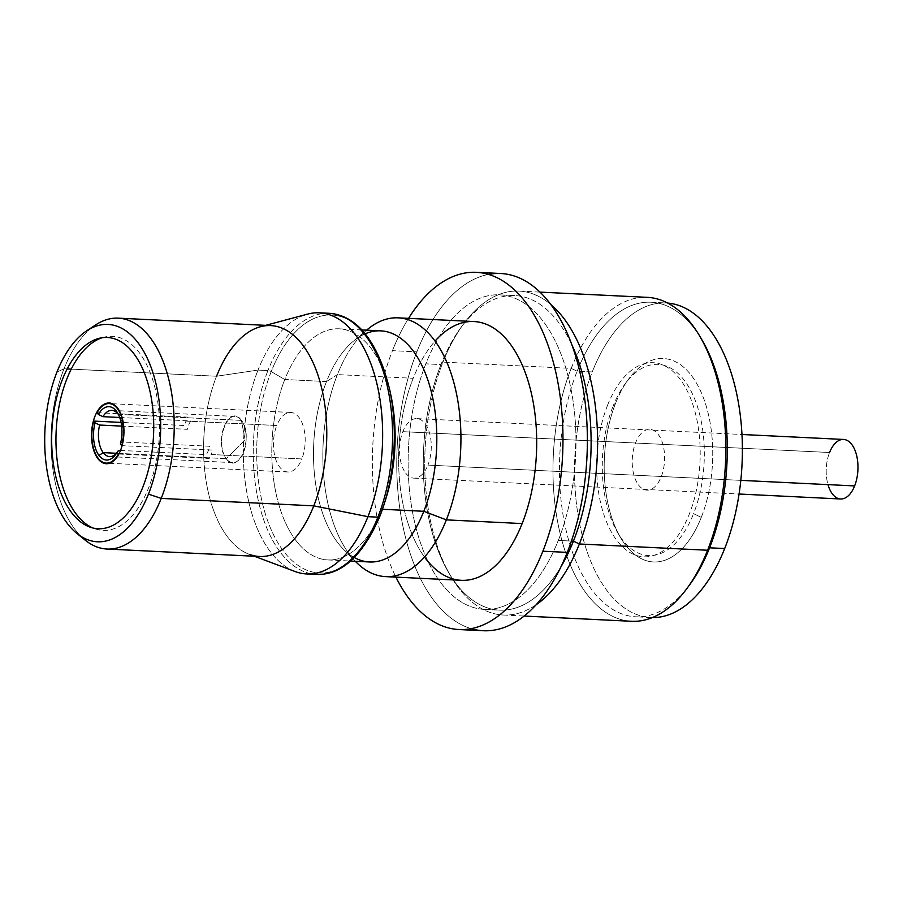 <?xml version="1.0" encoding="UTF-8"?>
<svg xmlns="http://www.w3.org/2000/svg" width="903" height="903" viewBox="0 0 903 903"><rect width="100%" height="100%" fill="white"/><g stroke="black" fill="none" stroke-linecap="round" stroke-linejoin="round"><path stroke-width="0.68" stroke-dasharray="4.51 3.39" d="M471.208 628.657A178.828 95.029 92.8 0 1 416.859 351.854A178.828 95.029 92.8 0 1 488.512 274.399M558.291 540.423A157.472 83.674 -87.2 0 0 543.617 321.897A157.472 83.674 -87.2 0 0 425.832 363.83A157.472 83.674 -87.2 0 0 440.506 582.345A157.472 83.674 -87.2 0 0 558.291 540.423A157.472 83.674 -87.2 0 0 569.071 380.231A157.472 83.674 -87.2 0 0 499.743 294.841A157.472 83.674 -87.2 0 0 425.832 363.83L440.969 364.564A157.472 83.674 92.8 0 1 514.868 295.574A157.472 83.674 92.8 0 1 571.892 344.901A157.472 83.674 -87.2 0 0 460.744 327.812A157.472 83.674 -87.2 0 0 440.969 364.564L425.832 363.83A157.472 83.674 -87.2 0 0 415.053 524.011A157.472 83.674 -87.2 0 0 484.38 609.401A157.472 83.674 -87.2 0 0 558.291 540.423L571.43 541.055L558.291 540.423M561.068 566.61A157.472 83.674 92.8 0 1 499.517 610.146A157.472 83.674 92.8 0 1 430.178 524.745A157.472 83.674 92.8 0 1 440.969 364.564A157.472 83.674 -87.2 0 0 448.791 572.795A157.472 83.674 -87.2 0 0 561.068 566.61M536.179 604.728A162.168 86.169 92.8 0 1 451.015 576.565A162.168 86.169 92.8 0 1 442.967 362.126L440.969 364.564L442.967 362.126A162.168 86.169 -87.2 0 0 431.86 527.081A162.168 86.169 -87.2 0 0 503.253 615.022A162.168 86.169 -87.2 0 0 536.179 604.728M631.49 621.287A162.168 86.169 92.8 0 1 560.086 533.346A162.168 86.169 92.8 0 1 571.204 368.39L442.967 362.126L571.204 368.39A162.168 86.169 92.8 0 1 647.304 297.347M550.83 304.537A162.168 86.169 -87.2 0 0 519.067 291.082A162.168 86.169 -87.2 0 0 442.967 362.126A162.168 86.169 92.8 0 1 463.329 324.279A162.168 86.169 92.8 0 1 550.83 304.537M699.543 335.814A162.168 86.169 -87.2 0 0 571.204 368.39L577.141 371.212A157.472 83.674 92.8 0 1 701.778 339.584M689.813 584.557A157.472 83.674 92.8 0 1 581.837 573.845A157.472 83.674 92.8 0 1 577.141 371.212L571.204 368.39A162.168 86.169 -87.2 0 0 576.035 577.062A162.168 86.169 -87.2 0 0 687.228 588.09M700.66 337.733A157.472 83.674 -87.2 0 0 651.052 302.223A157.472 83.674 -87.2 0 0 577.141 371.212L592.233 371.946A157.472 83.674 92.8 0 0 581.758 533.436A157.472 83.674 92.8 0 0 652.338 617.573A157.472 83.674 92.8 0 1 650.781 617.528A157.472 83.674 92.8 0 1 581.453 532.138A157.472 83.674 92.8 0 1 592.233 371.946L577.141 371.212A157.472 83.674 -87.2 0 0 566.362 531.393A157.472 83.674 -87.2 0 0 635.689 616.794A157.472 83.674 -87.2 0 0 688.526 586.295M666.143 302.968A157.472 83.674 92.8 0 0 592.233 371.946A157.472 83.674 92.8 0 1 667.689 303.069A157.472 83.674 92.8 0 0 666.143 302.968L651.052 302.223M701.292 517.351A101.847 54.124 -87.2 0 0 691.811 376.02A101.847 54.124 -87.2 0 0 615.632 403.133A101.847 54.124 -87.2 0 0 625.113 544.475A101.847 54.124 -87.2 0 0 701.292 517.351L693.56 513.683A95.752 50.884 -87.2 0 0 690.716 390.468A95.752 50.884 -87.2 0 0 625.057 383.956A95.752 50.884 -87.2 0 0 613.024 406.305L615.632 403.133A101.847 54.124 92.8 0 1 628.42 379.362A101.847 54.124 92.8 0 1 698.256 386.292A101.847 54.124 92.8 0 1 701.292 517.351A101.847 54.124 92.8 0 1 620.688 537.816A101.847 54.124 92.8 0 1 615.632 403.133L613.035 406.305A95.752 50.884 -87.2 0 0 617.787 532.917A95.752 50.884 -87.2 0 0 693.56 513.683L701.292 517.351M483.342 630.734A178.828 95.029 92.8 0 1 404.6 533.763A178.828 95.029 92.8 0 1 416.859 351.854L392.455 350.657A178.828 95.029 -87.2 0 0 395.92 577.119A178.828 95.029 -87.2 0 1 392.455 350.657L416.859 351.854A178.828 95.029 92.8 0 1 500.781 273.507M408.551 318.353A178.828 95.029 -87.2 0 0 392.455 350.657A178.828 95.029 -87.2 0 1 408.551 318.353M424.5 557.049A129.547 68.831 92.8 0 1 413.179 378.289A129.547 68.831 92.8 0 1 435.043 341.108M461.343 580.313A129.547 68.831 92.8 0 1 404.307 510.071A129.547 68.831 92.8 0 1 413.179 378.289L337.406 374.598A129.547 68.831 -87.2 0 0 355.319 561.282M366.607 330.159A129.547 68.831 -87.2 0 0 337.406 374.598L413.179 378.289A129.547 68.831 92.8 0 1 473.985 321.547M343.117 548.911L356.019 561.993A129.547 68.831 92.8 0 1 337.406 374.598L326.502 381.54L337.406 374.598A129.547 68.831 92.8 0 1 367.363 329.516L353.254 341.278A115.697 61.483 -87.2 0 0 326.502 381.54A115.697 61.483 -87.2 0 0 343.117 548.911A115.697 61.483 -87.2 0 0 354.337 557.546M365.252 333.783A115.697 61.483 -87.2 0 0 353.254 341.278M369.519 561.971A115.697 61.483 92.8 0 1 318.578 499.235A115.697 61.483 92.8 0 1 326.502 381.54L284.806 379.508A115.697 61.483 -87.2 0 0 276.871 497.192A115.697 61.483 -87.2 0 0 327.812 559.939A115.697 61.483 -87.2 0 0 382.116 509.247L382.116 509.247A115.697 61.483 -87.2 0 0 385.039 501.255M390.333 392.794A115.697 61.483 -87.2 0 0 339.099 328.816A115.697 61.483 -87.2 0 0 284.806 379.508L326.502 381.54A115.697 61.483 92.8 0 1 380.795 330.859M385.965 498.411A115.697 61.483 92.8 0 1 382.116 509.247A115.697 61.483 92.8 0 1 295.574 540.05A115.697 61.483 92.8 0 1 284.806 379.508L271.205 371.596A129.118 68.605 92.8 0 1 335.544 315.407A129.118 68.605 92.8 0 1 389.701 389.678A129.118 68.605 -87.2 0 0 335.544 315.407A129.118 68.605 -87.2 0 0 271.205 371.596L284.806 379.508A115.697 61.483 92.8 0 1 342.451 329.155A115.697 61.483 92.8 0 1 390.976 395.717M382.116 509.247L379.813 516.392L382.116 509.247M271.205 371.596A129.118 68.605 -87.2 0 0 283.237 550.762A129.118 68.605 -87.2 0 0 379.813 516.392A129.118 68.605 92.8 0 1 283.237 550.762A129.118 68.605 92.8 0 1 271.205 371.596A3.759 1.716 21.6 0 0 267.931 370.569A130.721 69.463 -87.2 0 0 258.98 503.535A130.721 69.463 -87.2 0 0 316.535 574.421A130.721 69.463 92.8 0 1 258.98 503.535A130.721 69.463 92.8 0 1 267.931 370.569A3.759 1.716 -158.4 0 1 271.205 371.596M329.279 313.307A130.721 69.463 -87.2 0 0 267.931 370.569A130.721 69.463 92.8 0 1 329.279 313.307M319.357 312.822A130.721 69.463 -87.2 0 0 258.01 370.083L267.931 370.569L258.01 370.083A130.721 69.463 -87.2 0 0 249.047 503.05A130.721 69.463 -87.2 0 0 306.602 573.936M295.033 571.509A130.721 69.463 92.8 0 1 258.01 370.083L216.573 376.235A115.584 61.415 -87.2 0 0 249.318 554.34L254.353 556.237M259.545 556.485A115.584 61.415 92.8 0 1 208.649 493.806A115.584 61.415 92.8 0 1 216.573 376.235L71.235 369.135L216.573 376.235L258.01 370.083A130.721 69.463 92.8 0 1 307.607 314.109M91.18 328.218A115.584 61.415 -87.2 0 0 64.023 368.785L67.172 368.943L64.023 368.785A115.584 61.415 92.8 0 1 95.662 324.911M216.573 376.235A115.584 61.415 92.8 0 1 270.821 325.599M56.934 372.104L64.023 368.785L56.934 372.104M85.153 540.118A115.584 61.415 92.8 0 1 64.023 368.785A115.584 61.415 -87.2 0 0 81.01 536.382M102.253 337.711A97.163 51.629 92.8 0 1 152.991 380.694A97.163 51.629 92.8 0 1 148.6 487.834A97.163 51.629 92.8 0 1 92.964 528.018M607.55 405.278A97.163 51.629 92.8 0 1 680.23 379.407A97.163 51.629 92.8 0 1 689.271 514.236A97.163 51.629 92.8 0 1 616.602 540.107A97.163 51.629 92.8 0 1 607.55 405.278M638.455 484.9A30.397 16.152 -87.2 0 0 661.199 476.807A30.397 16.152 -87.2 0 0 658.366 434.614A30.397 16.152 -87.2 0 0 635.633 442.707A30.397 16.152 -87.2 0 0 638.455 484.9M840.637 498.987A29.799 15.836 92.8 0 1 827.509 482.823A29.799 15.836 92.8 0 1 829.552 452.505A29.799 15.836 -87.2 0 0 827.983 484.629M405.639 473.025A29.799 15.836 -87.2 0 0 413.946 478.15A29.799 15.836 -87.2 0 0 427.932 465.09L740.821 480.362L427.932 465.09A29.799 15.836 -87.2 0 0 425.155 423.733A29.799 15.836 -87.2 0 0 416.847 418.608A29.799 15.836 -87.2 0 0 402.862 431.668A29.799 15.836 -87.2 0 0 405.639 473.025M829.552 452.505L402.862 431.668L829.552 452.505A29.799 15.836 92.8 0 1 843.537 439.445M118.857 454.04L209.214 458.453A29.799 15.836 -87.2 0 0 211.065 454.502L301.839 458.938A29.799 15.836 92.8 0 1 287.854 471.987A29.799 15.836 92.8 0 1 279.546 466.874A29.799 15.836 92.8 0 1 276.781 425.505L185.995 421.08A29.799 15.836 -87.2 0 0 184.517 425.516L121.081 422.412M97.05 412.694L187.835 417.13A29.799 15.836 -87.2 0 0 185.995 421.08L276.781 425.505A29.799 15.836 92.8 0 1 290.766 412.457A29.799 15.836 92.8 0 1 299.074 417.57A29.799 15.836 92.8 0 1 301.839 458.938L211.065 454.502A29.799 15.836 -87.2 0 0 212.532 450.066L122.097 445.653M120.505 450.439L206.358 454.638A23.128 12.292 -87.2 0 0 209.677 446.251L121.916 441.973A23.128 12.292 -87.2 0 0 118.485 414.579A23.128 12.292 92.8 0 1 119.343 415.888A23.128 12.292 92.8 0 1 121.916 441.973L120.426 443.87M118.338 414.375L241.406 420.392A23.128 12.292 92.8 0 1 245.289 446.579A23.128 12.292 92.8 0 1 232.703 462.618A23.128 12.292 92.8 0 1 226.258 458.645L116.442 453.272L226.258 458.645A23.128 12.292 92.8 0 1 222.364 432.447A23.128 12.292 92.8 0 1 234.961 416.418A23.128 12.292 92.8 0 1 241.406 420.392L118.338 414.375M115.618 454.559L117.593 451.872A23.128 12.292 92.8 0 1 116.611 453.092A23.128 12.292 -87.2 0 0 117.209 452.38M119.715 417.479L190.691 420.945A23.128 12.292 -87.2 0 0 187.372 429.331L121.668 426.114M241.406 420.392C229.328 402.478 213.243 443.091 226.258 458.645L245.131 440.066L241.406 420.392L245.131 440.066L226.258 458.645C238.336 476.558 254.42 435.935 241.406 420.392M514.868 295.574L499.743 294.841M484.38 609.401L499.517 610.146M451.015 576.565L448.791 572.795M503.253 615.022L524.158 616.049M519.067 291.082L539.971 292.109M463.329 324.279L460.744 327.812M650.781 617.528L635.689 616.794M628.42 379.362L625.057 383.956M620.688 537.816L617.787 532.917M327.812 559.939L350.59 561.045M361.877 329.934L339.099 328.816M265.629 325.351L260.425 326.739M413.946 478.15L739.072 494.02M109.466 463.284L287.854 471.987M416.847 418.608L741.984 434.49M112.378 403.743L290.766 412.457M117.65 413.021L119.343 415.888M232.703 462.618L109.635 456.602M234.961 416.418L111.893 410.402"/><path stroke-width="1.35" d="M488.512 274.399A178.828 95.029 92.8 0 1 576.893 360.421A178.828 95.029 92.8 0 1 567.265 552.388A178.828 95.029 92.8 0 1 471.208 628.657M539.971 292.109L647.304 297.347A162.168 86.169 92.8 0 1 718.709 385.288A162.168 86.169 92.8 0 1 707.602 550.243L579.365 543.978L573.416 541.157A157.472 83.674 -87.2 0 0 571.892 344.901A157.472 83.674 92.8 0 1 573.416 541.157L571.43 541.055L573.416 541.157A157.472 83.674 92.8 0 1 561.068 566.61A157.472 83.674 -87.2 0 0 573.416 541.157L579.365 543.978A162.168 86.169 92.8 0 1 536.179 604.728A162.168 86.169 -87.2 0 0 579.365 543.978L707.602 550.243A162.168 86.169 92.8 0 1 631.49 621.287L524.158 616.049M579.365 543.978A162.168 86.169 -87.2 0 0 550.83 304.537A162.168 86.169 92.8 0 1 579.365 543.978M707.602 550.243A162.168 86.169 -87.2 0 0 699.543 335.814L701.778 339.584A157.472 83.674 92.8 0 1 709.589 547.805L707.602 550.243L709.589 547.805A157.472 83.674 92.8 0 1 689.813 584.557L687.228 588.09A162.168 86.169 -87.2 0 0 707.602 550.243M724.68 548.539A157.472 83.674 92.8 0 1 652.338 617.573A157.472 83.674 92.8 0 0 724.68 548.539L709.589 547.805L724.68 548.539A157.472 83.674 92.8 0 0 735.776 389.667A157.472 83.674 92.8 0 0 667.689 303.069A157.472 83.674 92.8 0 1 735.776 389.667A157.472 83.674 92.8 0 1 724.68 548.539M688.526 586.295A157.472 83.674 -87.2 0 0 709.589 547.805A157.472 83.674 -87.2 0 0 700.66 337.733M476.378 272.322L500.781 273.507A178.828 95.029 92.8 0 1 579.523 370.49A178.828 95.029 92.8 0 1 567.265 552.388A178.828 95.029 92.8 0 1 483.342 630.734L458.938 629.538A178.828 95.029 -87.2 0 0 542.872 551.202L567.265 552.388L542.872 551.202A178.828 95.029 -87.2 0 0 555.119 369.293A178.828 95.029 -87.2 0 0 476.378 272.322A178.828 95.029 -87.2 0 0 408.551 318.353A178.828 95.029 -87.2 0 1 534.802 316.129A178.828 95.029 -87.2 0 1 542.872 551.202A178.828 95.029 -87.2 0 1 395.92 577.119A178.828 95.029 -87.2 0 0 458.938 629.538M435.043 341.108A129.547 68.831 92.8 0 1 520.444 361.166A129.547 68.831 92.8 0 1 522.137 523.571A129.547 68.831 92.8 0 1 424.5 557.049M398.212 317.845A129.547 68.831 -87.2 0 0 366.607 330.159L367.363 329.516A129.547 68.831 92.8 0 1 447.425 363.661A129.547 68.831 92.8 0 1 446.364 519.868A129.547 68.831 -87.2 0 0 455.247 388.098A129.547 68.831 -87.2 0 0 398.212 317.845L473.985 321.547A129.547 68.831 92.8 0 1 531.02 391.789A129.547 68.831 92.8 0 1 522.137 523.571L446.364 519.868A129.547 68.831 92.8 0 1 356.019 561.993L355.308 561.282A129.547 68.831 -87.2 0 0 385.57 576.622A129.547 68.831 -87.2 0 0 446.364 519.868L522.137 523.571A129.547 68.831 92.8 0 1 461.343 580.313L385.57 576.622M354.337 557.546A115.697 61.483 -87.2 0 0 423.812 511.29L446.364 519.868L423.812 511.29A115.697 61.483 -87.2 0 0 428.203 381.055A115.697 61.483 -87.2 0 0 365.252 333.783M361.877 329.934L380.795 330.859A115.697 61.483 92.8 0 1 431.736 393.595A115.697 61.483 92.8 0 1 423.812 511.29L382.454 509.269L423.812 511.29A115.697 61.483 92.8 0 1 369.519 561.971L350.59 561.045M385.039 501.255A115.697 61.483 -87.2 0 0 390.333 392.794M390.976 395.717A115.697 61.483 92.8 0 1 385.965 498.411L384.102 504.292A129.118 68.605 -87.2 0 0 389.701 389.678A129.118 68.605 92.8 0 1 384.102 504.292A129.118 68.605 92.8 0 1 379.813 516.392A129.118 68.605 -87.2 0 0 384.102 504.292L379.791 516.437A3.759 1.716 21.6 0 0 379.813 516.392A3.759 1.716 -158.4 0 1 379.791 516.437A3.759 1.716 -158.4 0 1 377.883 517.159A3.759 1.716 21.6 0 0 379.791 516.437C362.588 555.921 341.503 575.245 316.535 574.421A130.721 69.463 -87.2 0 0 377.883 517.159A130.721 69.463 -87.2 0 0 386.834 384.193A130.721 69.463 -87.2 0 0 329.279 313.307A130.721 69.463 92.8 0 1 386.834 384.193A130.721 69.463 92.8 0 1 377.883 517.159L367.95 516.674A130.721 69.463 -87.2 0 0 376.912 383.707A130.721 69.463 -87.2 0 0 319.357 312.822L329.279 313.307C357.261 315.531 377.409 340.995 389.701 389.678L390.976 395.717M306.602 573.936A130.721 69.463 -87.2 0 0 367.95 516.674L377.883 517.159A130.721 69.463 92.8 0 1 316.535 574.421L306.602 573.936M249.318 554.34A115.584 61.415 -87.2 0 0 313.792 505.849L367.95 516.674A130.721 69.463 92.8 0 1 295.033 571.509L254.353 556.237M265.629 325.351L307.607 314.109A130.721 69.463 92.8 0 1 374.339 374.124A130.721 69.463 92.8 0 1 367.95 516.674L313.792 505.849A115.584 61.415 -87.2 0 0 319.436 379.802A115.584 61.415 -87.2 0 0 260.425 326.739A115.584 61.415 -87.2 0 0 216.573 376.235M118.259 318.149L270.821 325.599A115.584 61.415 92.8 0 1 321.705 388.279A115.584 61.415 92.8 0 1 313.792 505.849L161.231 498.4A115.584 61.415 -87.2 0 0 169.154 380.829A115.584 61.415 -87.2 0 0 118.259 318.149A115.584 61.415 -87.2 0 0 91.18 328.218M67.172 368.943L71.235 369.135L67.172 368.943M148.453 494.122A108.8 57.815 -87.2 0 0 150.756 366.471A108.8 57.815 -87.2 0 0 86.733 330.791A108.8 57.815 -87.2 0 0 56.934 372.104A108.8 57.815 -87.2 0 0 67.07 523.085A108.8 57.815 -87.2 0 0 148.453 494.122A108.8 57.815 -87.2 0 0 138.317 343.129A108.8 57.815 -87.2 0 0 56.934 372.104A108.8 57.815 -87.2 0 0 76.834 533.391A108.8 57.815 -87.2 0 0 148.453 494.122L161.231 498.4L148.453 494.122M86.733 330.791L95.662 324.911A115.584 61.415 92.8 0 1 163.669 362.814A115.584 61.415 92.8 0 1 161.231 498.4A115.584 61.415 92.8 0 1 85.153 540.118L76.834 533.391M134.05 353.931A95.752 50.884 92.8 0 1 142.967 486.796A95.752 50.884 92.8 0 1 71.348 512.294A95.752 50.884 92.8 0 1 62.431 379.418A95.752 50.884 92.8 0 1 134.05 353.931M81.01 536.382A115.584 61.415 -87.2 0 0 106.983 549.035A115.584 61.415 -87.2 0 0 161.231 498.4L313.792 505.849A115.584 61.415 92.8 0 1 259.545 556.485L106.983 549.035M92.964 528.018A97.163 51.629 92.8 0 1 66.878 378.876A97.163 51.629 92.8 0 1 102.253 337.711M97.784 458.498A30.397 16.152 -87.2 0 0 120.528 450.405A30.397 16.152 -87.2 0 0 117.695 408.212A30.397 16.152 -87.2 0 0 94.95 416.306A30.397 16.152 -87.2 0 0 97.784 458.498M827.983 484.629A29.799 15.836 -87.2 0 0 854.622 485.927A29.799 15.836 -87.2 0 0 851.845 444.569A29.799 15.836 -87.2 0 0 829.552 452.505M741.984 434.49L843.537 439.445A29.799 15.836 92.8 0 1 856.665 455.609A29.799 15.836 92.8 0 1 854.622 485.927L740.821 480.362L854.622 485.927A29.799 15.836 92.8 0 1 840.637 498.987L739.072 494.02M121.081 422.412L93.731 421.08A29.799 15.836 -87.2 0 0 106.283 463.126A29.799 15.836 -87.2 0 0 118.428 454.017L118.857 454.04M122.097 445.653L121.747 445.63A29.799 15.836 -87.2 0 0 109.195 403.585A29.799 15.836 -87.2 0 0 97.05 412.694L98.371 414.466A26.706 14.188 92.8 0 1 116.487 411.271A26.706 14.188 92.8 0 1 120.426 443.87L121.747 445.63A29.799 15.836 -87.2 0 0 117.503 408.709A29.799 15.836 -87.2 0 0 97.05 412.694M118.428 454.017L117.108 452.245A26.706 14.188 92.8 0 1 98.991 455.439A26.706 14.188 92.8 0 1 95.052 422.841L93.731 421.08A29.799 15.836 -87.2 0 0 97.987 458.002A29.799 15.836 -87.2 0 0 118.428 454.017M120.426 443.87A26.706 14.188 -87.2 0 0 117.65 413.021A26.706 14.188 -87.2 0 0 116.487 411.271L118.338 414.375A23.128 12.292 92.8 0 1 118.485 414.579A23.128 12.292 -87.2 0 0 118.338 414.375A23.128 12.292 -87.2 0 0 111.893 410.402A23.128 12.292 -87.2 0 0 102.931 416.667L119.715 417.479M121.668 426.114L99.612 425.042A23.128 12.292 -87.2 0 0 103.19 452.629A23.128 12.292 92.8 0 1 99.612 425.042L95.052 422.841A26.706 14.188 -87.2 0 0 98.991 455.439L103.19 452.629L116.442 453.272L103.19 452.629A23.128 12.292 -87.2 0 0 109.635 456.602A23.128 12.292 -87.2 0 0 116.611 453.092A23.128 12.292 92.8 0 1 103.19 452.629L98.991 455.439A26.706 14.188 -87.2 0 0 115.618 454.559A26.706 14.188 -87.2 0 0 117.108 452.245L118.598 450.349L120.505 450.439M117.209 452.38A23.128 12.292 -87.2 0 0 118.598 450.349A23.128 12.292 92.8 0 1 117.593 451.872L117.209 452.38M116.487 411.271A26.706 14.188 -87.2 0 0 98.371 414.466L102.931 416.667A23.128 12.292 92.8 0 1 118.338 414.375L116.487 411.271M106.283 463.126L109.466 463.284M109.195 403.585L112.378 403.743"/></g></svg>

